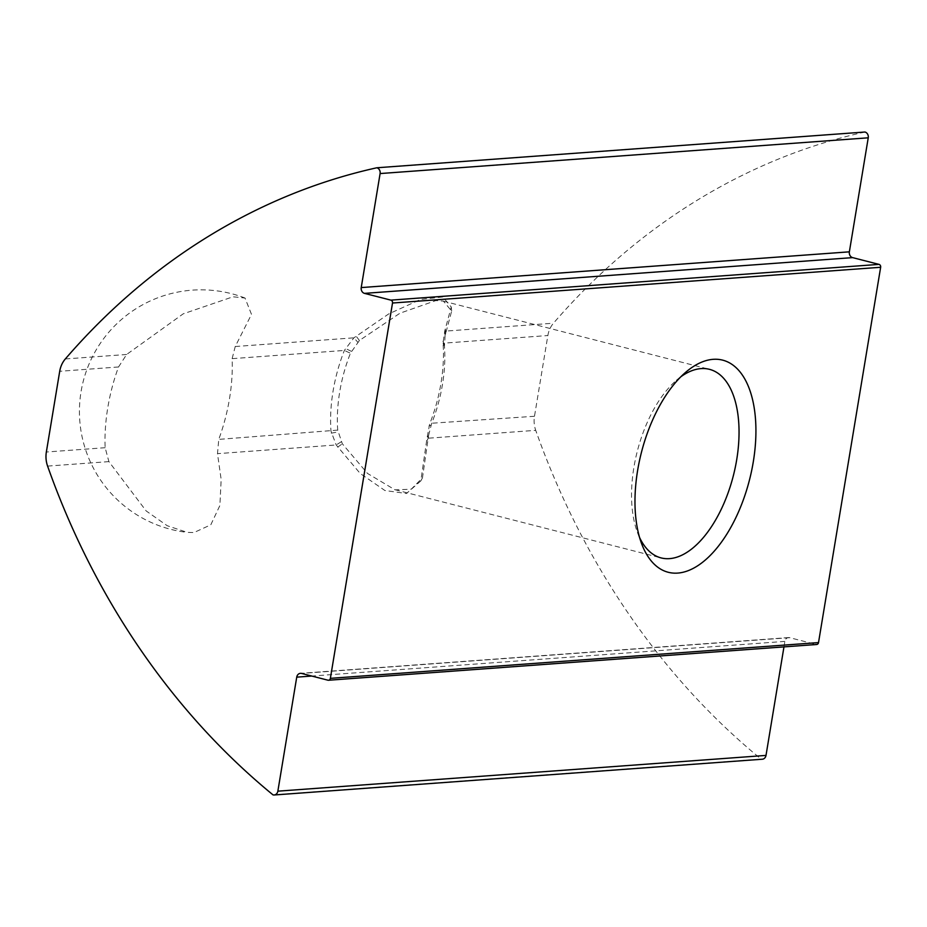 <?xml version="1.0" encoding="UTF-8"?>
<svg xmlns="http://www.w3.org/2000/svg" width="927" height="927" viewBox="0 0 927 927"><rect width="100%" height="100%" fill="white"/><g stroke="black" fill="none" stroke-linecap="round" stroke-linejoin="round"><path stroke-width="0.7" stroke-dasharray="4.63 3.48" d="M428.575 435.458L431.704 423.233A97.335 49.548 104.4 0 0 444.439 346.35L445.099 335.644L451.658 311.101L443.396 301.101L435.841 300.603L400 313.187L359.421 340.476L350.452 353.233A97.335 49.548 104.4 0 0 337.729 430.116L342.318 443.79L367.509 473.442L395.076 489.873L411.252 489.189L422.469 477.845L428.575 435.458L426.976 438.309L420.846 480.893L406.455 493.512L384.89 490.51L360.151 473.43L336.188 444.96L330.997 431.171A102.202 52.028 -75.6 0 1 344.369 350.441L353.917 337.822L388.726 313.917L420.499 299.479L442.782 296.953L451.252 306.964L444.705 331.171L443.048 343.21A102.202 52.028 -75.6 0 1 429.676 423.94L426.976 438.309L535.725 430.348A730.036 619.387 -94.2 0 0 761.148 759.12L273.013 794.879M232.132 358.656L235.238 346.513L251.495 314.369L245.029 298.054L233.001 296.791L183.21 313.836L126.64 354.473L118.529 366.976A115.272 58.679 104.4 0 0 105.157 447.706L108.899 461.611L146.165 510.939L167.242 525.736L187.37 532.388L193.963 532.562L210.8 524.809L219.873 505.528L221.159 479.502L217.497 453.651L218.76 439.386A115.272 58.679 104.4 0 0 232.132 358.656L344.369 350.441L350.452 353.233M680.8 376.802A97.335 49.548 104.4 0 0 676.386 380.313A97.335 49.548 104.4 0 0 637.417 532.388A97.335 49.548 104.4 0 0 639.607 537.579M864.972 132.016A730.036 619.387 -94.2 0 0 553.465 323.21A24.334 20.649 -94.2 0 0 547.857 335.539L534.485 416.269A24.334 20.649 -94.2 0 0 535.725 430.348M783.964 646.895L784.868 641.391A4.867 4.125 85.8 0 1 788.576 637.579A4.867 4.125 85.8 0 1 789.723 637.683L816.096 644.439L327.949 680.198M761.148 759.12A4.867 4.125 -94.2 0 0 762.295 759.225M430.916 425.192L428.923 426.014M444.439 346.35L443.048 343.21L547.857 335.539M534.485 416.269L431.704 423.233M445.099 335.644L444.705 331.171L553.465 323.21M442.955 341.252L444.276 344.462M359.421 340.476L356.084 336.107M445.423 329.572L445.678 334.16M235.238 346.513L353.917 337.822L357.648 342.051M351.252 351.275L345.273 348.401M337.729 430.116L218.76 439.386M341.124 441.855L336.188 444.96L217.497 453.651M331.24 433.164L337.88 432.005M428.575 437.474L427.046 440.603M337.695 447.138L342.318 443.79M108.899 461.611L47.59 466.096M126.64 354.473L65.319 358.958M118.529 366.976L59.71 371.287M105.157 447.706L46.35 452.017M789.723 637.683L301.576 673.431M784.868 641.391L311.762 676.05M451.252 306.964L451.658 311.101M420.846 480.893L422.469 477.845M395.099 489.746L661.125 557.915M443.384 301.148L709.456 369.328M637.417 532.388L641.577 543.581M676.386 380.313L685.424 372.503M245.041 298.042A121.669 121.669 0 0 0 79.455 409.074A121.669 121.669 0 0 0 187.37 532.399M788.576 637.579L300.441 673.338"/><path stroke-width="1.39" d="M879.016 264.38L390.87 300.128A2.433 2.063 85.8 0 1 392.515 303.025L880.65 267.277A2.433 2.063 -94.2 0 0 879.016 264.38L852.631 257.625A4.867 4.125 85.8 0 1 849.364 251.831L868.24 137.81A4.867 4.125 -94.2 0 0 864.972 132.016L376.825 167.775A730.036 619.387 -94.2 0 0 65.319 358.958A24.334 20.649 -94.2 0 0 59.71 371.287L46.35 452.017A24.334 20.649 -94.2 0 0 47.59 466.096A730.036 619.387 -94.2 0 0 273.013 794.879A4.867 4.125 -94.2 0 0 274.149 794.984A4.867 4.125 -94.2 0 0 277.857 791.171L296.733 677.15A4.867 4.125 85.8 0 1 300.441 673.338A4.867 4.125 85.8 0 1 301.576 673.431L327.949 680.198A2.433 2.063 85.8 0 0 330.371 678.344L392.515 303.025M816.096 644.439A2.433 2.063 -94.2 0 0 818.518 642.585L880.65 267.277M713.13 359.328A109.502 55.747 -75.6 0 1 741.751 504.056A109.502 55.747 -75.6 0 1 641.577 543.581A109.502 55.747 -75.6 0 1 685.424 372.503A109.502 55.747 -75.6 0 1 713.13 359.328M390.87 300.128L364.496 293.372A4.867 4.125 85.8 0 1 361.229 287.579L380.105 173.558A4.867 4.125 -94.2 0 0 376.825 167.775M639.607 537.579A97.335 49.548 104.4 0 0 661.125 557.915A97.335 49.548 104.4 0 0 733.292 475.922A97.335 49.548 104.4 0 0 709.456 369.328A97.335 49.548 104.4 0 0 701.021 368.61A97.335 49.548 104.4 0 0 680.8 376.802M274.149 794.984L762.295 759.225A4.867 4.125 -94.2 0 0 766.003 755.412L783.964 646.895M818.518 642.585L330.371 678.344M311.762 676.05L296.733 677.15M766.003 755.412L277.857 791.171M868.24 137.81L380.105 173.558M849.364 251.831L361.229 287.579M852.631 257.625L364.496 293.372M816.664 644.497L328.529 680.244"/></g></svg>
